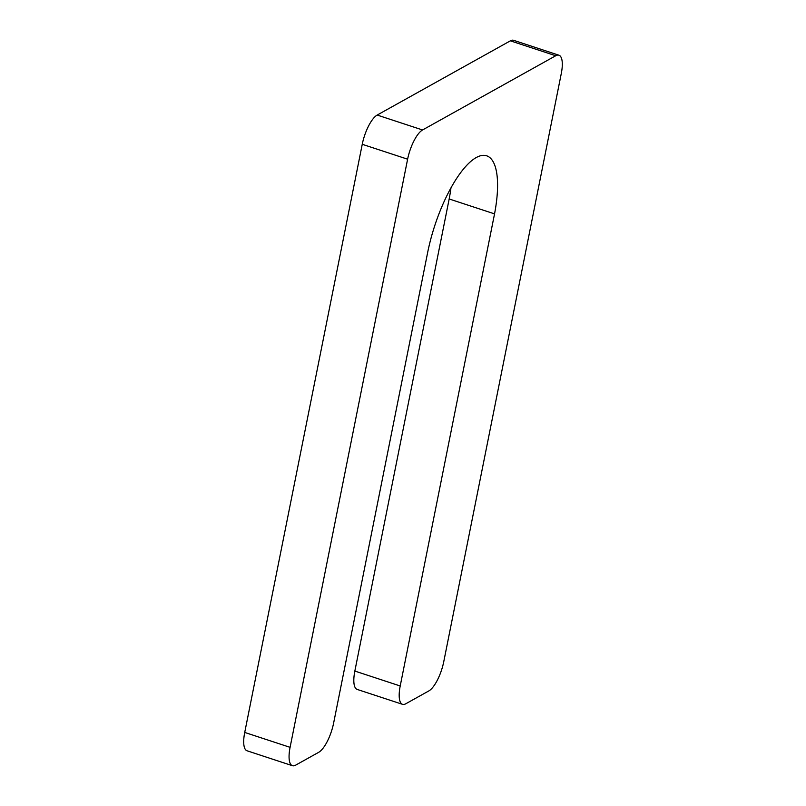 <?xml version="1.0" encoding="UTF-8"?>
<svg xmlns="http://www.w3.org/2000/svg" width="806" height="806" viewBox="0 0 806 806"><rect width="100%" height="100%" fill="white"/><g stroke="black" fill="none" stroke-linecap="round" stroke-linejoin="round"><path stroke-width="1.21" d="M450.977 187.838A82.323 27.485 -71.8 0 1 449.174 198.971L494.541 213.882L400.209 685.977A25.329 8.453 -71.8 0 0 402.547 704.333A25.329 8.453 -71.8 0 0 405.75 703.789L428.812 690.943A25.329 8.453 -71.8 0 0 443.753 661.706L561.278 73.568A25.329 8.453 -71.8 0 0 558.941 55.211A25.329 8.453 -71.8 0 0 555.737 55.745L422.556 129.968A25.329 8.453 -71.8 0 0 407.614 159.195L290.089 747.343A25.329 8.453 -71.8 0 0 292.427 765.7A25.329 8.453 -71.8 0 0 295.631 765.166L318.682 752.32A25.329 8.453 -71.8 0 0 333.624 723.083L427.643 252.56A82.323 27.485 -71.8 0 1 486.643 155.8A82.323 27.485 -71.8 0 1 494.541 213.882M292.427 765.7L247.059 750.789A25.329 8.453 -71.8 0 1 244.722 732.432L290.089 747.343M558.941 55.211L513.573 40.3A25.329 8.453 -71.8 0 0 510.369 40.834L377.188 115.057A25.329 8.453 -71.8 0 0 362.247 144.294L244.722 732.432M402.547 704.333L357.179 689.422A25.329 8.453 -71.8 0 1 354.841 671.066L400.209 685.977M449.174 198.971L354.841 671.066M362.247 144.294L407.614 159.195M377.188 115.057L422.556 129.968M510.369 40.834L555.737 55.745"/></g></svg>
